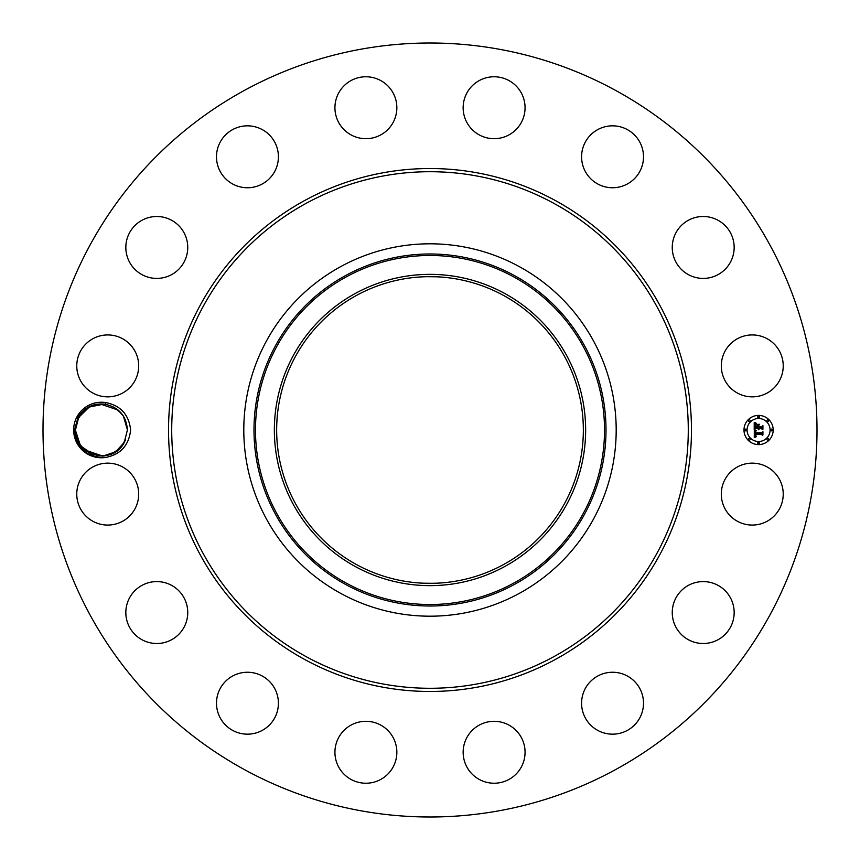 <?xml version="1.0" encoding="UTF-8"?>
<svg xmlns="http://www.w3.org/2000/svg" width="860" height="860" viewBox="0 0 860 860"><rect width="100%" height="100%" fill="white"/><g stroke="black" fill="none" stroke-linecap="round" stroke-linejoin="round"><path stroke-width="1.29" d="M244.466 769.625A387 387 0 0 1 90.375 244.466A387 387 0 0 1 615.534 90.375A387 387 0 0 1 769.625 615.534A387 387 0 0 1 244.466 769.625M420.142 43.129L424.969 43.032M435.612 43.043L432.988 43.011M439.825 43.129L441.029 43.161M441.943 43.538L440.9 43.151M435.633 43.043L430 43M439.858 816.871L435.031 816.968M424.388 816.957L427.012 816.989M420.175 816.871L418.971 816.839M418.057 816.462L419.099 816.85M424.367 816.957L430 817M105.995 457.391C120.733 454.392 128.946 445.254 130.623 430C128.957 414.756 120.744 405.63 106.006 402.62L105.415 404.297A26.015 26.015 0 0 0 103.942 404.114C92.805 403.265 84.172 407.64 78.056 417.24L74.54 429.914C76.551 448.662 87.032 457.821 105.995 457.391A27.767 27.767 0 0 1 77.045 416.691A27.767 27.767 0 0 1 106.006 402.62M725.098 479.256A30.96 30.96 0 0 1 767.109 466.937A30.96 30.96 0 0 1 779.439 508.948A30.96 30.96 0 0 1 737.428 521.278A30.96 30.96 0 0 1 725.098 479.256M722.626 636.658A30.96 30.96 0 0 1 679.099 631.971A30.96 30.96 0 0 1 683.786 588.444A30.96 30.96 0 0 1 727.323 593.131A30.96 30.96 0 0 1 722.626 636.658M621.264 732.913A30.96 30.96 0 0 1 582.843 711.929A30.96 30.96 0 0 1 603.838 673.498A30.96 30.96 0 0 1 642.259 694.493A30.96 30.96 0 0 1 621.264 732.913M490.791 783.051A30.96 30.96 0 0 1 463.325 748.952A30.96 30.96 0 0 1 497.424 721.486A30.96 30.96 0 0 1 524.89 755.585A30.96 30.96 0 0 1 490.791 783.051M351.052 779.439A30.96 30.96 0 0 1 338.722 737.428A30.96 30.96 0 0 1 380.743 725.098A30.96 30.96 0 0 1 393.063 767.109A30.96 30.96 0 0 1 351.052 779.439M223.342 722.626A30.96 30.96 0 0 1 228.029 679.099A30.96 30.96 0 0 1 271.556 683.786A30.96 30.96 0 0 1 266.869 727.323A30.96 30.96 0 0 1 223.342 722.626M127.086 621.264A30.96 30.96 0 0 1 148.071 582.843A30.96 30.96 0 0 1 186.502 603.838A30.96 30.96 0 0 1 165.507 642.259A30.96 30.96 0 0 1 127.086 621.264M76.948 490.791A30.96 30.96 0 0 1 111.047 463.325A30.96 30.96 0 0 1 138.514 497.424A30.96 30.96 0 0 1 104.415 524.89A30.96 30.96 0 0 1 76.948 490.791M80.56 351.052A30.96 30.96 0 0 1 122.571 338.722A30.96 30.96 0 0 1 134.902 380.743A30.96 30.96 0 0 1 92.891 393.063A30.96 30.96 0 0 1 80.56 351.052M137.374 223.342A30.96 30.96 0 0 1 180.901 228.029A30.96 30.96 0 0 1 176.214 271.556A30.96 30.96 0 0 1 132.677 266.869A30.96 30.96 0 0 1 137.374 223.342M238.736 127.086A30.96 30.96 0 0 1 277.156 148.071A30.96 30.96 0 0 1 256.162 186.502A30.96 30.96 0 0 1 217.741 165.507A30.96 30.96 0 0 1 238.736 127.086M369.209 76.948A30.96 30.96 0 0 1 396.675 111.047A30.96 30.96 0 0 1 362.576 138.514A30.96 30.96 0 0 1 335.11 104.415A30.96 30.96 0 0 1 369.209 76.948M508.948 80.56A30.96 30.96 0 0 1 521.278 122.571A30.96 30.96 0 0 1 479.256 134.902A30.96 30.96 0 0 1 466.937 92.891A30.96 30.96 0 0 1 508.948 80.56M636.658 137.374A30.96 30.96 0 0 1 631.971 180.901A30.96 30.96 0 0 1 588.444 176.214A30.96 30.96 0 0 1 593.131 132.677A30.96 30.96 0 0 1 636.658 137.374M732.913 238.736A30.96 30.96 0 0 1 711.929 277.156A30.96 30.96 0 0 1 673.498 256.162A30.96 30.96 0 0 1 694.493 217.741A30.96 30.96 0 0 1 732.913 238.736M783.051 369.209A30.96 30.96 0 0 1 748.952 396.675A30.96 30.96 0 0 1 721.486 362.576A30.96 30.96 0 0 1 755.585 335.11A30.96 30.96 0 0 1 783.051 369.209M758.584 415.401A14.598 14.598 0 0 1 773.194 430A14.598 14.598 0 0 1 758.584 444.598A14.598 14.598 0 0 1 743.986 430A14.598 14.598 0 0 1 758.584 415.401M503.519 295.431A153.338 153.338 0 0 1 564.568 503.519A153.338 153.338 0 0 1 356.481 564.568A153.338 153.338 0 0 1 295.431 356.481A153.338 153.338 0 0 1 503.519 295.431M423.593 583.209L433.418 583.306M436.407 583.209L430 583.338M436.407 276.791L426.581 276.694M111.864 453.822L115.455 451.898M119.228 448.963L124.248 442.47L127.43 429.882C126.323 415.971 118.981 407.446 105.415 404.297M355.384 293.411A155.638 155.638 0 0 1 566.589 355.384A155.638 155.638 0 0 1 504.616 566.589A155.638 155.638 0 0 1 293.411 504.616A155.638 155.638 0 0 1 355.384 293.411M123.378 416.057L127.43 429.882L124.248 442.47L125.614 439.557L124.248 442.47C113.036 465.862 74.229 456.165 75.4 430.118L78.582 417.53L77.217 420.443L78.582 417.53L89.225 407.017L103.942 404.114L89.225 407.017L78.582 417.53L82.528 412.112L78.582 417.53L75.4 430.118C74.229 456.165 113.036 465.862 124.248 442.47L127.43 429.882L123.528 416.304M519.268 266.6A186.201 186.201 0 0 1 519.268 593.4A186.201 186.201 0 0 1 243.799 430A186.201 186.201 0 0 1 519.268 266.6M758.584 441.502A11.502 11.502 0 0 0 770.087 430A11.502 11.502 0 0 0 758.584 418.498A11.502 11.502 0 0 0 747.082 430A11.502 11.502 0 0 0 758.584 441.502M745.534 430.881A0.881 0.881 0 0 0 746.415 430A0.881 0.881 0 0 0 745.534 429.118A0.881 0.881 0 0 0 744.642 430A0.881 0.881 0 0 0 745.534 430.881M758.584 417.831A0.881 0.881 0 0 0 759.466 416.95A0.881 0.881 0 0 0 758.584 416.057A0.881 0.881 0 0 0 757.703 416.95A0.881 0.881 0 0 0 758.584 417.831M749.35 421.658A0.881 0.881 0 0 0 750.242 420.766A0.881 0.881 0 0 0 749.35 419.884A0.881 0.881 0 0 0 748.469 420.766A0.881 0.881 0 0 0 749.35 421.658M771.635 430.881A0.881 0.881 0 0 0 772.527 430A0.881 0.881 0 0 0 771.635 429.118A0.881 0.881 0 0 0 770.754 430A0.881 0.881 0 0 0 771.635 430.881M767.819 421.658A0.881 0.881 0 0 0 768.7 420.766A0.881 0.881 0 0 0 767.819 419.884A0.881 0.881 0 0 0 766.926 420.766A0.881 0.881 0 0 0 767.819 421.658M758.584 442.169A0.881 0.881 0 0 0 757.703 443.05A0.881 0.881 0 0 0 758.584 443.943A0.881 0.881 0 0 0 759.466 443.05A0.881 0.881 0 0 0 758.584 442.169M749.35 438.342A0.881 0.881 0 0 0 748.469 439.234A0.881 0.881 0 0 0 749.35 440.116A0.881 0.881 0 0 0 750.242 439.234A0.881 0.881 0 0 0 749.35 438.342M767.819 438.342A0.881 0.881 0 0 0 766.926 439.234A0.881 0.881 0 0 0 767.819 440.116A0.881 0.881 0 0 0 768.7 439.234A0.881 0.881 0 0 0 767.819 438.342M121.518 413.488L113.703 407.07L121.496 413.466M754.306 430.043L756.155 430.925L754.94 431.698L754.79 433.16L761.713 433.236L762.401 432.483L762.401 435.396L761.659 434.504L755.306 434.504L756.327 436.375L754.833 434.504L755.058 436.235L756.262 436.719L754.284 437.643L754.306 430.043M754.736 429.677L756.424 430.688L754.736 429.677M755.553 431.397L755.306 432.72L761.724 432.731L762.928 431.709L762.928 434.977L762.755 432.064L761.777 432.913L755.134 432.913L755.553 431.397M754.22 422.787L756.133 423.829L754.919 424.851L754.747 427.269L757.735 427.269L755.101 426.882L755.746 424.227L755.274 426.721L757.735 426.721L756.649 424.733L759.326 424.733L758.273 425.808L758.273 427.269L761.487 427.269L762.315 426.452L762.315 429.591L761.487 428.549L758.746 428.549L758.982 429.527L758.273 428.549L758.638 429.806L757.735 428.549L755.037 428.549L754.22 429.409L754.22 422.787M754.822 422.475L756.563 423.442L754.822 422.475M759.638 424.27L756.779 424.442L759.638 424.27M758.799 426.721L761.541 426.721L762.928 425.603L762.928 429.29L762.755 425.958L761.616 426.882L758.628 426.882L758.799 425.41L758.799 426.721M124.313 417.648L127.43 429.882L125.56 420.314L123.152 415.713M120.314 447.866L125.603 439.567L124.248 442.47C113.036 465.862 74.229 456.165 75.4 430.118L78.582 417.53L75.4 430.118C74.229 456.165 113.036 465.862 124.248 442.47L125.603 439.567L124.248 442.47L127.43 429.882L125.56 420.314L123.539 416.326L118.185 410.113L120.905 412.768L118.185 410.113L100.362 404.006L91.138 406.103L83.162 411.456M76.164 436.267L75.916 435.149M121.357 413.294L116.39 408.726M103.942 404.114L89.225 407.017L78.582 417.53L75.4 430.118C74.229 456.165 113.036 465.862 124.248 442.47L120.303 447.888M77.282 439.707L79.281 443.663L84.624 449.877M89.956 453.36L93.557 454.8L81.184 446.351M81.915 447.221L84.645 449.887L81.926 447.221L84.645 449.887L102.469 455.993L111.692 453.897L119.669 448.544M78.69 417.337L75.4 430.15L78.582 417.53L77.217 420.443L82.345 412.305L78.582 417.53L75.4 430.118C74.229 456.165 113.036 465.862 124.248 442.47L127.43 429.882L125.56 420.314L123.55 416.326L125.549 420.293M97.739 404.243L95.181 404.748L100.351 404.006L118.185 410.113L100.362 404.006L95.191 404.738L87.731 407.877M79.292 443.685L80.109 444.921M105.156 455.746L102.469 455.993M111.692 453.897L115.1 452.123M118.605 449.522L124.248 442.47L125.603 439.567L124.248 442.47C113.036 465.862 74.229 456.165 75.4 430.118L78.582 417.53L77.217 420.443L78.582 417.53L84.226 410.478M123.539 416.326L120.905 412.779L123.539 416.326M125.614 439.557L124.248 442.47L127.43 429.882L124.248 442.47L125.614 439.557L120.894 447.243L125.603 439.567L124.248 442.47L115.573 451.822L103.394 455.94L91.02 453.844L80.894 445.985M81.926 412.768L78.582 417.53L75.4 430.118L80.27 445.158M100.351 404.006L95.181 404.748L87.656 407.93M77.239 439.6L75.4 430.118L78.582 417.53L77.217 420.443M125.56 420.303L123.55 416.326L125.549 420.303M82.528 412.112L78.582 417.53L75.4 430.118M89.956 453.349L93.611 454.811M103.157 455.95L107.65 455.252M120.894 447.243L124.248 442.47M304.644 659.459A261.462 261.462 0 0 1 200.541 304.644A261.462 261.462 0 0 1 555.356 200.541A261.462 261.462 0 0 1 659.459 555.356A261.462 261.462 0 0 1 304.644 659.459M553.829 203.336A258.279 258.279 0 0 1 656.664 553.829A258.279 258.279 0 0 1 306.171 656.664A258.279 258.279 0 0 1 203.336 306.171A258.279 258.279 0 0 1 553.829 203.336M513.667 583.155A174.516 174.516 0 0 1 276.845 513.667A174.516 174.516 0 0 1 346.333 276.845A174.516 174.516 0 0 1 583.155 346.333A174.516 174.516 0 0 1 513.667 583.155M345.613 275.533A176.02 176.02 0 0 0 275.533 514.387A176.02 176.02 0 0 0 514.387 584.467A176.02 176.02 0 0 0 584.467 345.613A176.02 176.02 0 0 0 345.613 275.533"/></g></svg>
